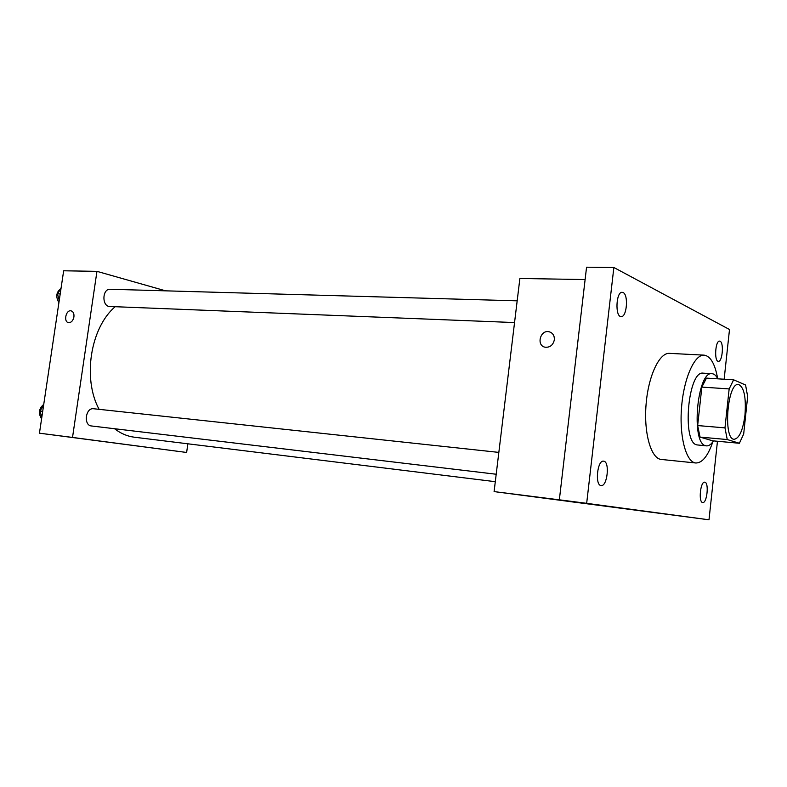 <?xml version="1.0" encoding="UTF-8"?>
<svg xmlns="http://www.w3.org/2000/svg" width="787" height="787" viewBox="0 0 787 787"><rect width="100%" height="100%" fill="white"/><g stroke="black" fill="none" stroke-linecap="round" stroke-linejoin="round"><path stroke-width="1.18" d="M744.974 415.005C742.948 430.214 739.367 438.3 734.241 439.274C722.879 439.825 727.316 382.187 738.462 384.469C744.059 386.988 746.233 397.169 744.974 415.005M745.584 385.01L733.641 379.816L729.156 388.916L724.975 427.872L727.247 439.549L739.387 443.268L743.676 434.021L747.65 396.55L745.584 385.01M727.247 439.549L700.066 437.1L712.737 440.828L739.387 443.268M700.066 437.1L697.656 425.56L724.975 427.872M733.641 379.816L706.48 378.124L701.847 387.096L697.656 425.56M717.793 378.822C716.15 375.586 714.242 373.874 712.058 373.697C697.095 370.569 690.652 443.711 705.752 445.737L706.5 445.875C708.88 446.042 711.202 444.38 713.484 440.897M706.5 445.875L696.928 444.901C681.64 442.865 688.054 370.038 703.224 373.166L712.058 373.697M701.847 387.096L729.156 388.916M712.806 441.881C707.926 456.007 702.27 463.041 695.836 462.992C686.156 462.363 679.211 436.824 681.532 407.646C683.716 378.458 694.488 354.288 704.149 355.144C710.513 356.088 715.019 363.909 717.675 378.606M695.836 462.992L661.306 459.451C651.154 458.762 643.756 433.598 646.038 404.912C648.173 376.216 659.339 352.478 669.481 353.363L704.149 355.144M623.097 292.548C628.675 294.722 626.846 317.377 621.159 316.59C614.913 317.013 615.995 291.544 622.202 292.311L623.097 292.548M720.105 341.253C724.07 342.719 722.407 362.04 718.383 361.331C714.006 361.617 715.294 340.407 719.613 341.115L720.105 341.253M704.847 482.195C709.205 482.618 707.001 503.503 702.702 502.519C698.256 502.5 700.4 481.162 704.739 482.185L704.847 482.195M603.786 461.182C610.033 461.9 607.289 486.838 601.091 485.54C594.697 485.422 597.323 459.834 603.59 461.152L603.786 461.182M724.148 379.226L729.5 329.517L613.86 267.491L586.669 503.336L708.998 519.804L717.459 441.261M585.115 279.562L519.882 278.47L494.098 491.6L708.998 519.804M613.86 267.491L586.561 267.196L559.35 499.824L586.669 503.336M559.35 499.824L494.098 491.6M577.874 502.627L567.447 501.26L577.874 502.627M554.343 339.836C553.094 345.139 550.015 347.598 545.116 347.215C536.006 345.601 540.305 329.369 549.208 331.789C552.828 332.94 554.54 335.626 554.343 339.836C554.55 335.626 552.838 332.94 549.208 331.789L549.208 331.789C540.315 329.369 536.016 345.601 545.116 347.215M582.114 503.159L567.397 501.25M495.298 481.683L134.351 437.208C127.327 436.332 120.726 433.499 114.558 428.728M99.093 409.338C82.36 378.429 90.466 327.677 115.168 306.714M496.203 474.246L91.508 425.974C83.255 425.433 85.508 407.42 93.663 408.748L498.84 452.397M514.55 322.562L109.846 306.497C101.71 306.625 102.094 288.593 110.219 289.262L517.177 300.831M165.644 290.836L96.949 271.348L72.522 437.434L186.637 452.466L187.847 443.799M96.949 271.348L63.658 270.787L39.448 433.184L72.522 437.434M39.448 433.184L186.637 452.466M118.158 443.494L107.062 442.048M73.929 316.945C73.043 320.791 71.243 322.7 68.538 322.65C63.275 321.981 65.931 309.596 71.056 310.845C73.27 311.554 74.224 313.59 73.929 316.945M68.41 322.631C63.285 321.735 66.019 309.606 71.066 310.845L71.204 310.875M61.012 288.563L57.471 293.826L59.232 300.447M57.471 293.826L60.206 293.915M58.917 302.572C55.523 296.797 56.231 292.075 61.032 288.396M43.59 405.384L39.98 411.001L41.79 417.444M39.98 411.001L42.705 411.306M41.593 418.763C38.12 413.342 38.829 408.542 43.738 404.39"/></g></svg>
